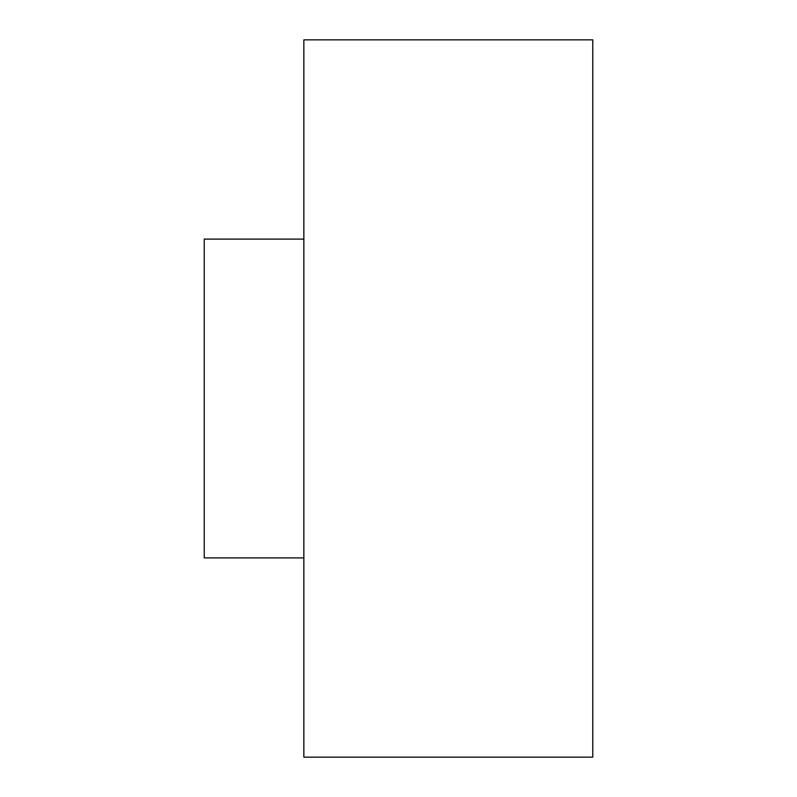 <?xml version="1.0" encoding="UTF-8"?>
<svg xmlns="http://www.w3.org/2000/svg" width="797" height="797" viewBox="0 0 797 797"><rect width="100%" height="100%" fill="white"/><g stroke="black" fill="none" stroke-linecap="round" stroke-linejoin="round"><path stroke-width="1.2" d="M303.856 239.1L204.231 239.1L204.231 557.9L303.856 557.9M592.769 757.15L592.769 39.85L303.856 39.85L303.856 757.15L592.769 757.15"/></g></svg>
